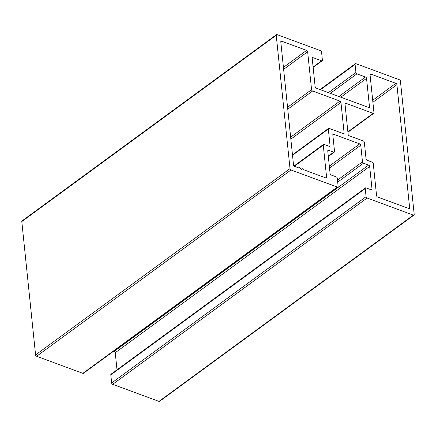 <?xml version="1.0" encoding="UTF-8"?>
<svg xmlns="http://www.w3.org/2000/svg" width="436" height="436" viewBox="0 0 436 436"><rect width="100%" height="100%" fill="white"/><g stroke="black" fill="none" stroke-linecap="round" stroke-linejoin="round"><path stroke-width="0.65" d="M409.638 207.868A1.21 0.752 -126.2 0 1 409.42 208.501A1.21 0.752 -126.2 0 1 408.815 208.544L377.609 197.034A1.21 0.752 -126.2 0 1 376.573 195.671L373.254 163.522A1.21 0.752 53.8 0 0 372.213 162.165L367.09 160.274A1.21 0.752 -126.2 0 1 366.055 158.917L364.343 142.332A1.21 0.752 53.8 0 0 363.308 140.975L349.182 135.76A1.21 0.752 -126.2 0 1 348.141 134.402L344.996 103.942A1.21 0.752 -126.2 0 1 345.214 103.31A1.21 0.752 -126.2 0 1 345.824 103.272L373.145 113.349A1.21 0.752 53.8 0 0 373.756 113.311A1.21 0.752 53.8 0 0 373.968 112.679L370.055 74.774A1.21 0.752 -126.2 0 1 370.273 74.147A1.21 0.752 -126.2 0 1 370.878 74.104L395.872 83.325A1.21 0.752 -126.2 0 1 396.907 84.682L409.638 207.868L396.907 84.682A1.21 0.752 53.8 0 0 395.872 83.325L370.878 74.104A1.21 0.752 53.8 0 0 370.055 74.774L373.968 112.679A1.21 0.752 53.8 0 1 373.145 113.349L345.824 103.272A1.21 0.752 53.8 0 0 344.996 103.942L348.141 134.402A1.21 0.752 53.8 0 0 349.182 135.76L363.308 140.975A1.21 0.752 53.8 0 1 364.343 142.332L366.055 158.917A1.21 0.752 53.8 0 0 367.09 160.274L372.213 162.165A1.21 0.752 53.8 0 1 373.254 163.522L376.573 195.671A1.21 0.752 53.8 0 0 377.609 197.034L408.815 208.544A1.21 0.752 53.8 0 0 409.638 207.868L408.75 208.522M298.627 167.893L294.562 166.394A1.21 0.752 -126.2 0 1 293.521 165.037L280.795 41.845A1.21 0.752 -126.2 0 1 281.007 41.213A1.21 0.752 -126.2 0 1 281.618 41.175L306.612 50.396A1.21 0.752 -126.2 0 1 307.647 51.753L311.566 89.658A1.21 0.752 53.8 0 0 312.601 91.015L339.922 101.098A1.21 0.752 -126.2 0 1 340.957 102.455L344.108 132.915A1.21 0.752 -126.2 0 1 343.89 133.547A1.21 0.752 -126.2 0 1 343.279 133.585L329.153 128.375A1.21 0.752 53.8 0 0 328.542 128.413A1.21 0.752 53.8 0 0 328.33 129.045L330.041 145.629A1.21 0.752 -126.2 0 1 329.823 146.262A1.21 0.752 -126.2 0 1 329.213 146.3L324.09 144.409A1.21 0.752 53.8 0 0 323.485 144.452A1.21 0.752 53.8 0 0 323.267 145.084L326.586 177.234A1.21 0.752 -126.2 0 1 326.373 177.866A1.21 0.752 -126.2 0 1 325.763 177.904L304.154 169.931A0.807 0.501 -126.2 0 1 303.625 169.479A1.21 0.752 53.8 0 0 302.23 168.836A1.21 0.752 53.8 0 0 302.012 169.272A0.807 0.501 -126.2 0 1 301.865 169.566A0.807 0.501 -126.2 0 1 301.271 169.49A0.807 0.501 -126.2 0 1 300.796 168.825A1.21 0.752 53.8 0 0 300.088 167.827A1.21 0.752 53.8 0 0 299.189 167.713A1.21 0.752 53.8 0 0 299.096 167.805A0.807 0.501 -126.2 0 1 299.031 167.865A0.807 0.501 -126.2 0 1 298.627 167.893A0.807 0.501 53.8 0 0 299.096 167.805A1.21 0.752 53.8 0 1 300.006 167.773A1.21 0.752 53.8 0 1 300.796 168.825A0.807 0.501 53.8 0 0 301.461 169.588A0.807 0.501 53.8 0 0 302.012 169.272A1.21 0.752 53.8 0 1 302.639 168.748A1.21 0.752 53.8 0 1 303.625 169.479A0.807 0.501 53.8 0 0 304.154 169.931L325.763 177.904A1.21 0.752 53.8 0 0 326.586 177.234L323.267 145.084A1.21 0.752 53.8 0 1 324.09 144.409L329.213 146.3A1.21 0.752 53.8 0 0 330.041 145.629L328.33 129.045A1.21 0.752 53.8 0 1 329.153 128.375L343.279 133.585A1.21 0.752 53.8 0 0 344.108 132.915L340.957 102.455A1.21 0.752 53.8 0 0 339.922 101.098L312.601 91.015A1.21 0.752 53.8 0 1 311.566 89.658L307.647 51.753A1.21 0.752 53.8 0 0 306.612 50.396L281.618 41.175A1.21 0.752 53.8 0 0 280.795 41.845L293.521 165.037A1.21 0.752 53.8 0 0 294.562 166.394L298.627 167.893M365.455 187.927L111.022 374.213A1.21 0.752 53.8 0 0 110.804 374.846L111.643 382.966A1.21 0.752 53.8 0 0 112.679 384.323L158.944 401.393A1.21 0.752 53.8 0 0 159.549 401.349L413.982 215.068A1.21 0.752 53.8 0 0 414.2 214.436L400.422 81.096A1.21 0.752 53.8 0 0 399.387 79.739L355.918 63.7A1.21 0.752 53.8 0 0 355.307 63.743A1.21 0.752 53.8 0 0 355.089 64.375L355.929 72.496A1.21 0.752 53.8 0 0 356.97 73.853L365.504 77.003A1.21 0.752 -126.2 0 1 366.54 78.366L369.477 106.793A1.21 0.752 -126.2 0 1 369.265 107.425A1.21 0.752 -126.2 0 1 368.654 107.463L316.182 88.105A1.21 0.752 -126.2 0 1 315.146 86.748L312.209 58.32A1.21 0.752 -126.2 0 1 312.427 57.688A1.21 0.752 -126.2 0 1 313.037 57.65L321.572 60.8A1.21 0.752 53.8 0 0 322.182 60.757A1.21 0.752 53.8 0 0 322.4 60.124L321.561 52.004A1.21 0.752 53.8 0 0 320.525 50.647L277.056 34.608A1.21 0.752 53.8 0 0 276.451 34.651A1.21 0.752 53.8 0 0 276.233 35.283L290.011 168.623A1.21 0.752 53.8 0 0 291.046 169.98L337.306 187.044A1.21 0.752 53.8 0 0 337.916 187.006A1.21 0.752 53.8 0 0 338.134 186.374L337.295 178.253A1.21 0.752 53.8 0 0 336.26 176.896L331.137 175.005A1.21 0.752 -126.2 0 1 330.101 173.642L327.758 150.97A1.21 0.752 -126.2 0 1 327.976 150.338A1.21 0.752 -126.2 0 1 328.581 150.3L333.704 152.191A1.21 0.752 53.8 0 0 334.314 152.148A1.21 0.752 53.8 0 0 334.532 151.515L332.821 134.937A1.21 0.752 -126.2 0 1 333.033 134.304A1.21 0.752 -126.2 0 1 333.644 134.261L359.727 143.885A1.21 0.752 -126.2 0 1 360.763 145.243L362.474 161.827A1.21 0.752 53.8 0 0 363.51 163.184L368.633 165.075A1.21 0.752 -126.2 0 1 369.668 166.432L372.012 189.11A1.21 0.752 -126.2 0 1 371.794 189.742A1.21 0.752 -126.2 0 1 371.189 189.78L366.066 187.889A1.21 0.752 53.8 0 0 365.455 187.927A1.21 0.752 53.8 0 0 365.237 188.559L366.077 196.685A1.21 0.752 53.8 0 0 367.112 198.042L413.372 215.106A1.21 0.752 53.8 0 0 413.982 215.068M113.698 351.171L114.199 351.356A1.21 0.752 -126.2 0 1 115.24 352.713L117.006 369.832M276.451 34.651L22.018 220.932A1.21 0.752 53.8 0 0 21.8 221.564L35.578 354.904A1.21 0.752 53.8 0 0 36.613 356.261L82.878 373.33A1.21 0.752 53.8 0 0 83.483 373.287L337.916 187.006M414.2 214.436L400.422 81.096A1.21 0.752 53.8 0 0 399.387 79.739L355.918 63.7A1.21 0.752 53.8 0 0 355.089 64.375L355.929 72.496A1.21 0.752 53.8 0 0 356.97 73.853L365.504 77.003A1.21 0.752 53.8 0 1 366.54 78.366L369.477 106.793A1.21 0.752 53.8 0 1 368.654 107.463L316.182 88.105A1.21 0.752 53.8 0 1 315.146 86.748L312.209 58.32A1.21 0.752 53.8 0 1 313.037 57.65L321.572 60.8A1.21 0.752 53.8 0 0 322.4 60.124L321.561 52.004A1.21 0.752 53.8 0 0 320.525 50.647L277.056 34.608A1.21 0.752 53.8 0 0 276.233 35.283L290.011 168.623A1.21 0.752 53.8 0 0 291.046 169.98L337.306 187.044A1.21 0.752 53.8 0 0 338.134 186.374L337.295 178.253A1.21 0.752 53.8 0 0 336.26 176.896L331.137 175.005A1.21 0.752 53.8 0 1 330.101 173.642L327.758 150.97A1.21 0.752 53.8 0 1 328.581 150.3L333.704 152.191A1.21 0.752 53.8 0 0 334.532 151.515L332.821 134.937A1.21 0.752 53.8 0 1 333.644 134.261L359.727 143.885A1.21 0.752 53.8 0 1 360.763 145.243L362.474 161.827A1.21 0.752 53.8 0 0 363.51 163.184L368.633 165.075A1.21 0.752 53.8 0 1 369.668 166.432L372.012 189.11A1.21 0.752 53.8 0 1 371.189 189.78L366.066 187.889A1.21 0.752 53.8 0 0 365.237 188.559L366.077 196.685A1.21 0.752 53.8 0 0 367.112 198.042L413.372 215.106A1.21 0.752 53.8 0 0 414.2 214.436M372.894 102.264L396.907 84.682M372.693 100.296L395.872 83.325M370.05 74.714L370.878 74.104M347.879 131.846L373.145 113.349M344.99 103.882L345.824 103.272M301.543 169.615L302.012 169.272M325.703 177.883L326.586 177.234M294.322 166.274L323.267 145.084M329.153 146.278L330.041 145.629M292.512 155.265L328.33 129.045M343.219 133.563L344.108 132.915M290.845 139.144L340.957 102.455M290.643 137.177L339.922 101.098M287.755 109.207L312.601 91.015M287.553 107.24L311.566 89.658M283.634 69.335L307.647 51.753M283.427 67.367L306.612 50.396M280.789 41.785L281.618 41.175M158.944 401.393L413.372 215.106M112.679 384.323L367.112 198.042M111.643 382.966L366.077 196.685M110.804 374.846L365.237 188.559M371.129 189.758L372.012 189.11M115.24 352.713L369.668 166.432M114.199 351.356L368.633 165.075M337.693 182.09L363.51 163.184M337.486 180.117L362.474 161.827M329.529 168.111L360.763 145.243M329.322 166.143L359.727 143.885M332.815 134.871L333.644 134.261M328.292 156.153L333.704 152.191M327.752 150.905L328.581 150.3M82.878 373.33L337.306 187.044M36.613 356.261L291.046 169.98M35.578 354.904L290.011 168.623M21.8 221.564L276.233 35.283M313.108 66.997L321.572 60.8M312.203 58.255L313.037 57.65M368.594 107.441L369.477 106.793M340.821 97.195L366.54 78.366M338.897 96.487L365.504 77.003M330.357 93.337L356.97 73.853M328.433 92.628L355.929 72.496M320.504 89.702L355.089 64.375M347.917 132.228L373.756 113.311M298.905 167.925L299.189 167.713M301.309 169.517L302.23 168.836M294.017 166.023L323.485 144.452M292.469 154.829L328.542 128.413M328.33 156.529L334.314 152.148M313.146 67.373L322.182 60.757M320.073 89.544L355.307 63.743"/></g></svg>
